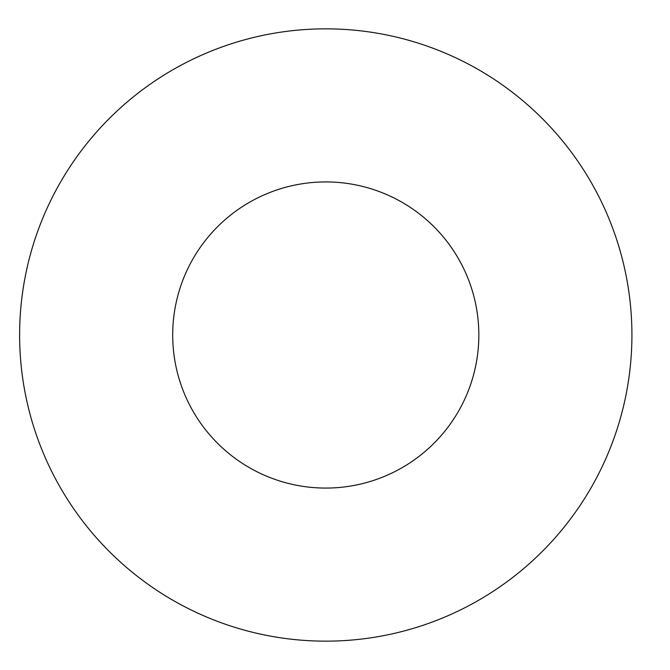 <?xml version="1.0" encoding="UTF-8"?>
<svg xmlns="http://www.w3.org/2000/svg" width="670" height="670" viewBox="0 0 670 670"><rect width="100%" height="100%" fill="white"/><g stroke="black" fill="none" stroke-linecap="round" stroke-linejoin="round"><path stroke-width="1" d="M478.841 335A153.078 153.078 0 0 0 249.232 202.432A153.078 153.078 0 0 0 249.232 467.568A153.078 153.078 0 0 0 478.841 335M631.919 335A306.148 306.148 0 0 1 172.692 600.136A306.148 306.148 0 0 1 172.692 69.864A306.148 306.148 0 0 1 631.919 335"/></g></svg>
